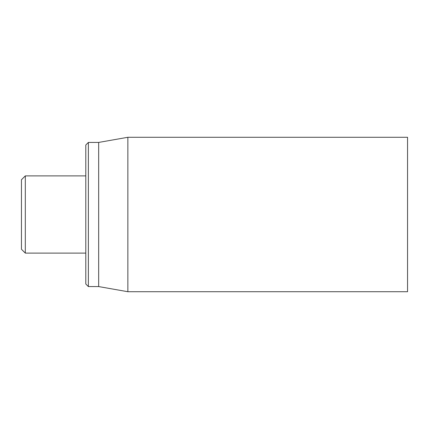 <?xml version="1.0" encoding="UTF-8"?>
<svg xmlns="http://www.w3.org/2000/svg" width="429" height="429" viewBox="0 0 429 429"><rect width="100%" height="100%" fill="white"/><g stroke="black" fill="none" stroke-linecap="round" stroke-linejoin="round"><path stroke-width="0.64" d="M85.8 214.5L85.8 283.998L88.374 286.572L88.374 142.428L85.8 145.002L85.8 214.5M88.374 286.572L98.67 286.572L98.67 142.428L88.374 142.428M127.863 214.5L127.863 291.72L407.55 291.72L407.55 137.28L127.863 137.28L127.863 214.5M25.311 175.89L21.45 179.751L21.45 249.249L25.311 253.11L25.311 175.89L85.8 175.89M98.67 286.572L127.863 291.72M98.67 142.428L127.863 137.28M25.311 253.11L85.8 253.11"/></g></svg>
